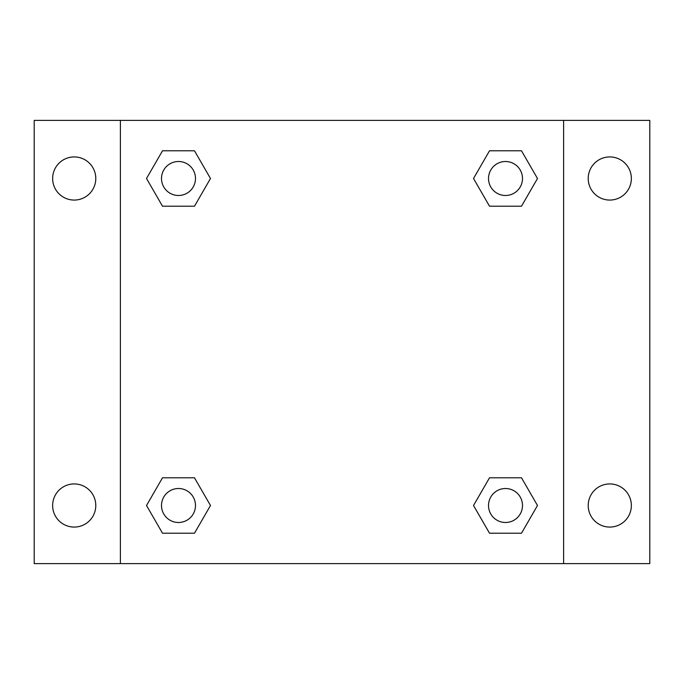 <?xml version="1.0" encoding="UTF-8"?>
<svg xmlns="http://www.w3.org/2000/svg" width="684" height="684" viewBox="0 0 684 684"><rect width="100%" height="100%" fill="white"/><g stroke="black" fill="none" stroke-linecap="round" stroke-linejoin="round"><path stroke-width="1.03" d="M34.2 120.384L649.8 120.384L649.8 563.616L34.2 563.616L34.2 120.384M609.786 156.927A21.572 21.572 0 0 1 631.358 178.498A21.572 21.572 0 0 1 609.786 200.07A21.572 21.572 0 0 1 588.214 178.498A21.572 21.572 0 0 1 609.786 156.927M609.786 483.93A21.572 21.572 0 0 1 631.358 505.502A21.572 21.572 0 0 1 609.786 527.073A21.572 21.572 0 0 1 588.214 505.502A21.572 21.572 0 0 1 609.786 483.93M74.214 483.93A21.572 21.572 0 0 1 95.786 505.502A21.572 21.572 0 0 1 74.214 527.073A21.572 21.572 0 0 1 52.642 505.502A21.572 21.572 0 0 1 74.214 483.93M74.214 156.927A21.572 21.572 0 0 1 95.786 178.498A21.572 21.572 0 0 1 74.214 200.07A21.572 21.572 0 0 1 52.642 178.498A21.572 21.572 0 0 1 74.214 156.927M162.501 477.8L194.487 477.8L210.484 505.502L194.487 533.204L162.501 533.204L146.513 505.502L162.501 477.8L194.487 477.8L162.501 477.8M489.513 150.796L521.499 150.796L537.487 178.498L521.499 206.2L489.513 206.2L473.516 178.498L489.513 150.796L521.499 150.796L489.513 150.796M120.384 563.616L120.384 120.384M563.616 120.384L563.616 563.616M162.501 150.796L194.487 150.796L210.484 178.498L194.487 206.2L162.501 206.2L146.513 178.498L162.501 150.796L194.487 150.796L162.501 150.796M489.513 477.8L521.499 477.8L537.487 505.502L521.499 533.204L489.513 533.204L473.516 505.502L489.513 477.8L521.499 477.8L489.513 477.8M521.499 533.204L489.513 533.204L521.499 533.204M522.49 505.502A16.989 16.989 0 0 0 497.011 490.787A16.989 16.989 0 0 0 497.011 520.216A16.989 16.989 0 0 0 522.49 505.502M194.487 533.204L162.501 533.204L194.487 533.204M195.487 505.502A16.989 16.989 0 0 0 170 490.787A16.989 16.989 0 0 0 170 520.216A16.989 16.989 0 0 0 195.487 505.502M521.499 206.2L489.513 206.2L521.499 206.2M522.49 178.498A16.989 16.989 0 0 0 497.011 163.784A16.989 16.989 0 0 0 497.011 193.213A16.989 16.989 0 0 0 522.49 178.498M194.487 206.2L162.501 206.2L194.487 206.2M195.487 178.498A16.989 16.989 0 0 0 170 163.784A16.989 16.989 0 0 0 170 193.213A16.989 16.989 0 0 0 195.487 178.498"/></g></svg>

